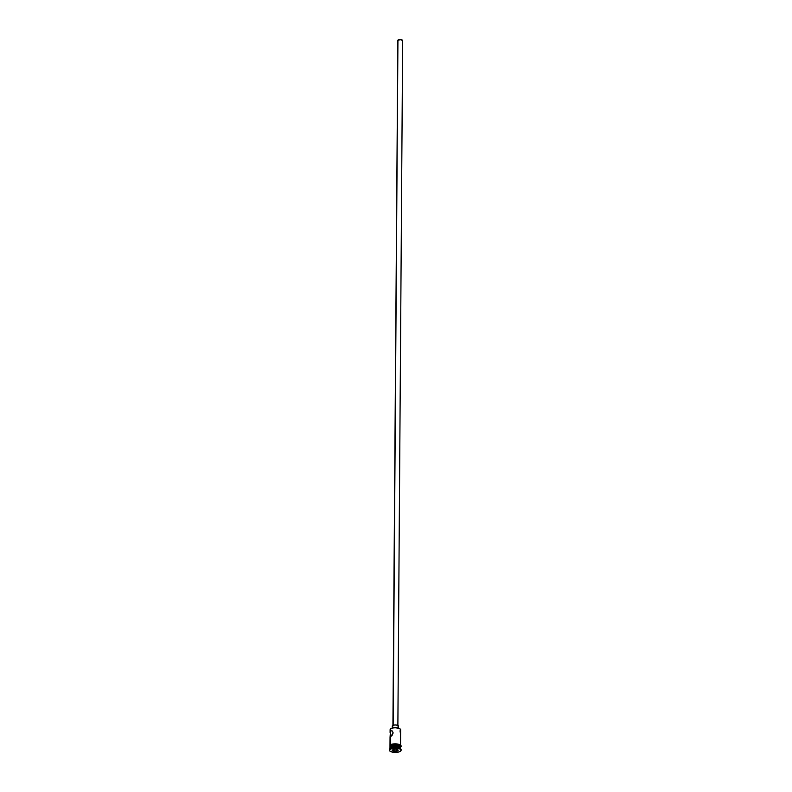 <?xml version="1.0" encoding="UTF-8"?>
<svg xmlns="http://www.w3.org/2000/svg" width="792" height="792" viewBox="0 0 792 792"><rect width="100%" height="100%" fill="white"/><g stroke="black" fill="none" stroke-linecap="round" stroke-linejoin="round"><path stroke-width="1.19" d="M400.069 728.897A5.019 1.881 -179.6 0 0 399.96 728.798A5.019 1.881 -179.6 0 0 395.436 727.65A5.019 1.881 -179.6 0 0 390.832 728.699L390.605 728.897A5.267 1.97 0.4 0 1 395.436 727.789A5.267 1.97 0.4 0 1 400.188 728.996A5.267 1.97 0.4 0 1 400.128 730.63L400.118 732.105M397.871 726.106L402.653 40.541A2.475 0.931 -179.6 0 0 400.722 39.62A2.475 0.931 -179.6 0 0 397.94 40.115L393.159 725.274L397.94 40.115A2.475 0.931 -179.6 0 0 397.703 40.511L400.297 39.6L402.653 40.58M398.475 728.076L398.495 726.106A3.099 1.158 -179.6 0 0 396.069 724.957A3.099 1.158 -179.6 0 0 392.594 725.571L392.575 727.957L392.594 725.571A3.099 1.158 -179.6 0 0 392.297 726.066L392.288 728.026M390.337 730.976L392.139 730.887L393.149 732.897L392.109 735.342L390.06 737.144L390.605 728.897L390.595 730.669L392.337 731.056L393.149 732.897L390.545 736.986L390.496 744.827L390.337 730.976M399.871 746.995A4.891 1.832 -179.6 0 0 399.722 746.846A4.891 1.832 -179.6 0 0 395.307 745.727A4.891 1.832 -179.6 0 0 390.812 746.757L390.476 747.034A5.267 1.97 0.4 0 1 395.307 745.935A5.267 1.97 0.4 0 1 400.059 747.143A5.267 1.97 0.4 0 1 400.287 748.489M400.613 748.777L400.059 748.292A5.267 1.97 -179.6 0 0 395.297 747.084A5.267 1.97 -179.6 0 0 390.466 748.183L389.902 748.658A5.881 2.208 0.4 0 1 395.307 747.42A5.881 2.208 0.4 0 1 400.613 748.777A5.881 2.208 0.4 0 1 401.059 749.955M400.564 737.471L400.534 732.184M400.613 732.432L400.564 736.57M400.366 746.915L399.762 745.421L395.495 744.44L397.515 744.619L399.812 745.411L400.425 746.925M400.613 732.343L400.633 729.798A5.267 1.97 -179.6 0 0 396.525 727.838A5.267 1.97 -179.6 0 0 390.605 728.897A5.267 1.97 -179.6 0 0 390.11 729.719L390.09 732.273M400.505 747.598L400.514 746.45A5.267 1.97 -179.6 0 0 396.406 744.49A5.267 1.97 -179.6 0 0 390.486 745.539L390.476 746.688A5.267 1.97 0.4 0 1 396.396 745.638A5.267 1.97 0.4 0 1 400.505 747.598A5.267 1.97 0.4 0 1 400.485 747.767M400.495 749.093L400.505 747.945A5.267 1.97 -179.6 0 0 396.396 745.985A5.267 1.97 -179.6 0 0 390.476 747.034L390.466 748.183A5.267 1.97 0.4 0 1 395.644 747.084A5.267 1.97 0.4 0 1 400.287 748.529M389.902 749.232A5.881 2.208 0.4 0 1 396.515 748.054A5.881 2.208 0.4 0 1 401.108 750.242A5.881 2.208 0.4 0 1 400.554 751.172L401.039 749.905L400.267 749.093L396.643 748.074L392.188 748.292L389.347 750.064L390.189 751.311L393.812 752.331L398.267 752.103L400.554 751.172A5.881 2.208 0.4 0 1 393.941 752.341A5.881 2.208 0.4 0 1 389.347 750.163A5.881 2.208 0.4 0 1 389.902 749.232L389.902 748.658L389.902 749.232M401.108 750.242L401.108 749.668A5.881 2.208 -179.6 0 0 396.515 747.48A5.881 2.208 -179.6 0 0 389.902 748.658A5.881 2.208 -179.6 0 0 389.347 749.588L389.347 750.163M400.485 746.242A5.326 2 -179.6 0 0 396.901 743.945A5.326 2 -179.6 0 0 390.436 744.955L390.436 745.529A5.326 2 0.4 0 1 396.574 744.49A5.326 2 0.4 0 1 400.564 746.569M389.991 746.678L390.238 745.005L390.971 744.628M390.505 729.046L392.782 727.907L395.604 727.65L400.089 728.917M393.921 751.232L392.159 750.281L393.466 749.242L396.535 749.163L398.287 750.123L396.98 751.153L393.921 751.232L396.98 751.153L398.287 750.123L396.535 749.163L393.466 749.242L392.159 750.281L393.921 751.232L394.05 749.232L394.04 750.905L392.456 750.044L393.921 751.232M389.397 749.875A5.881 2.208 0.4 0 1 389.852 748.697A5.881 2.208 0.4 0 1 389.902 748.658L390.476 747.034A5.267 1.97 -179.6 0 0 389.981 747.866L389.971 749.014M390.04 747.826L391.01 746.361L395.485 745.589L399.138 746.252L400.198 746.915L400.356 748.064M399.841 746.965L395.465 745.727L390.496 747.094M390.001 747.697A5.267 1.97 0.4 0 1 389.981 747.519A5.267 1.97 0.4 0 1 390.476 746.688L390.486 745.539A5.267 1.97 -179.6 0 0 389.991 746.371L389.981 747.519M390.436 745.529L395.495 744.421L391.02 745.213L390.05 746.678M400.574 745.965L399.188 744.52M398.416 744.252L396.535 743.906M395.505 743.846L391.664 744.341M390.09 732.511L390.1 731.917M390.189 748.42A5.267 1.97 0.4 0 1 390.436 747.074A5.267 1.97 0.4 0 1 390.476 747.034L390.812 746.757A4.891 1.832 -179.6 0 0 390.773 746.787A4.891 1.832 -179.6 0 0 390.733 746.826L390.436 747.074M392.486 726.462L392.594 725.571L394.931 724.937L397.683 725.314L398.485 726.155M397.851 40.828L392.921 726.066M397.95 749.935L396.822 750.836L396.832 749.331L396.822 750.836L394.04 750.905L396.98 751.153L397.95 749.935M400.584 737.124L400.524 745.876M389.981 746.945L390.238 745.005C393.565 742.371 404.336 744.787 400.267 747.242M390.05 737.055L389.991 745.797M389.852 748.697L390.426 748.222"/></g></svg>
